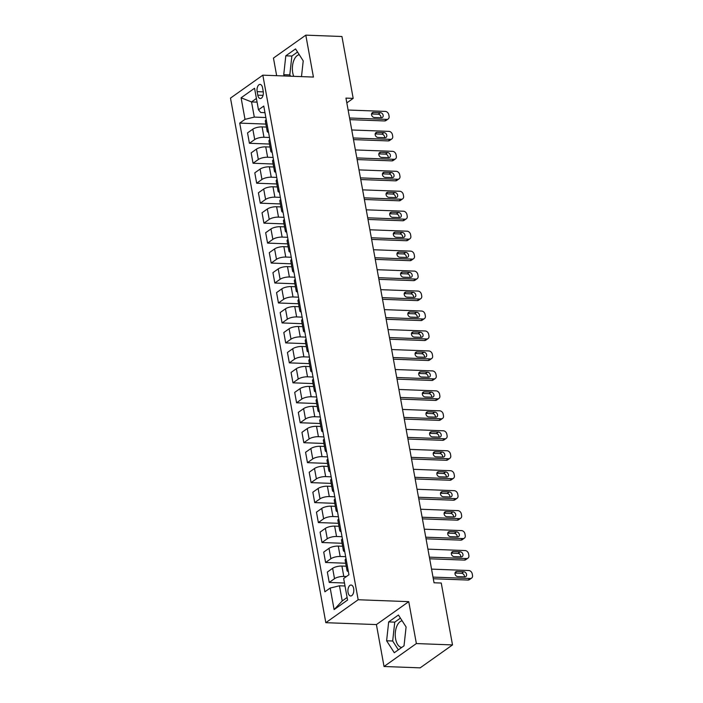 <?xml version="1.0" encoding="UTF-8"?>
<svg xmlns="http://www.w3.org/2000/svg" width="703" height="703" viewBox="0 0 703 703"><rect width="100%" height="100%" fill="white"/><g stroke="black" fill="none" stroke-linecap="round" stroke-linejoin="round"><path stroke-width="1.05" d="M402.134 620.793A13.366 7.171 -87.9 0 0 395.604 638.93A13.366 7.171 -87.9 0 0 401.747 647.445M353.662 588.525A5.483 2.944 -87.9 0 0 351.069 585.028A5.483 2.944 -87.9 0 0 348.064 592.488A5.483 2.944 -87.9 0 0 350.656 595.986A5.483 2.944 -87.9 0 0 353.662 588.525M293.713 76.328A13.366 7.171 92.1 0 1 292.729 72.84A13.366 7.171 92.1 0 1 299.258 54.693M384.031 666.497L416.369 643.561L408.751 601.645L376.413 624.58L384.031 666.497L420.157 667.85L452.504 644.923L441.256 583.042L434.032 582.769L345.955 98.112L353.178 98.385L341.939 36.503L305.805 35.15L273.458 58.077L276.657 75.687M376.413 624.58L325.823 622.682L230.496 98.104L262.834 75.168L358.17 599.747L325.823 622.682M257.149 91.645L257.79 95.16A5.316 2.847 -87.9 0 0 260.295 98.543A5.316 2.847 -87.9 0 0 263.203 91.311L262.571 87.805A5.316 2.847 -87.9 0 0 260.057 84.413A5.316 2.847 -87.9 0 0 257.149 91.645L263.291 91.873M256.41 98.464L251.533 101.926L254.293 117.093L245.013 119.352L239.723 123.104L324.9 591.794L330.19 588.042L339.47 585.784L342.22 600.951L347.106 597.488M245.013 119.352L241.094 97.796L254.556 88.253L258.476 109.809L260.76 112.506L264.961 112.665M330.19 588.042L334.11 609.598L347.572 600.054L343.653 578.499L348.943 574.746L263.766 106.065L258.476 109.809M416.369 643.561L452.504 644.923M408.751 601.645L358.17 599.747M262.834 75.168L313.424 77.066L305.805 35.15M346.825 102.893L353.178 98.385M257.078 102.128L251.533 101.926L241.094 97.796M265.848 117.524L254.293 117.093M266.411 127.067L262.105 126.9A6.854 2.197 169.7 0 0 252.825 129.167L247.535 132.911L249.424 143.289L269.504 144.045M269.477 137.489L263.985 137.278A6.854 2.197 169.7 0 0 254.714 139.546L249.424 143.289M270.04 147.024L265.734 146.865A6.854 2.197 169.7 0 0 256.454 149.124L251.164 152.876L253.054 163.254L273.124 164.01M273.107 157.446L267.615 157.244A6.854 2.197 169.7 0 0 258.335 159.502L253.054 163.254M273.669 166.989L269.354 166.822A6.854 2.197 169.7 0 0 260.084 169.089L254.794 172.833L256.674 183.219L276.754 183.966M276.727 177.411L271.244 177.2A6.854 2.197 169.7 0 0 261.964 179.467L256.674 183.219M277.298 186.945L272.984 186.787A6.854 2.197 169.7 0 0 263.704 189.045L258.423 192.798L260.303 203.176L280.383 203.932M280.356 197.367L274.873 197.165A6.854 2.197 169.7 0 0 265.593 199.424L260.303 203.176M280.928 206.91L276.613 206.744A6.854 2.197 169.7 0 0 267.333 209.011L262.043 212.754L263.933 223.141L284.012 223.888M283.986 217.332L278.502 217.122A6.854 2.197 169.7 0 0 269.223 219.389L263.933 223.141M284.548 226.867L280.242 226.709A6.854 2.197 169.7 0 0 270.963 228.967L265.672 232.719L267.562 243.097L287.641 243.853M287.615 237.289L282.123 237.087A6.854 2.197 169.7 0 0 272.852 239.345L267.562 243.097M288.177 246.832L283.871 246.665A6.854 2.197 169.7 0 0 274.592 248.932L269.302 252.676L271.191 263.063L291.262 263.81M291.244 257.254L285.752 257.052A6.854 2.197 169.7 0 0 276.481 259.31L271.191 263.063M291.807 266.789L287.492 266.63A6.854 2.197 169.7 0 0 278.221 268.889L272.931 272.641L274.82 283.019L294.891 283.775M294.865 277.21L289.381 277.008A6.854 2.197 169.7 0 0 280.102 279.276L274.82 283.019M295.436 286.754L291.121 286.587A6.854 2.197 169.7 0 0 281.841 288.854L276.56 292.606L278.441 302.984L298.52 303.731M298.494 297.176L293.01 296.974A6.854 2.197 169.7 0 0 283.731 299.232L278.441 302.984M299.065 306.71L294.75 306.552A6.854 2.197 169.7 0 0 285.471 308.81L280.181 312.563L282.07 322.941L302.149 323.696M302.123 317.141L296.64 316.93A6.854 2.197 169.7 0 0 287.36 319.197L282.07 322.941M302.685 326.675L298.38 326.508A6.854 2.197 169.7 0 0 289.1 328.776L283.81 332.528L285.699 342.906L305.779 343.653M305.752 337.097L300.269 336.895A6.854 2.197 169.7 0 0 290.989 339.154L285.699 342.906M306.315 346.632L302.009 346.474A6.854 2.197 169.7 0 0 292.729 348.732L287.439 352.484L289.328 362.862L309.399 363.618M309.382 357.062L303.889 356.852A6.854 2.197 169.7 0 0 294.619 359.119L289.328 362.862M309.944 366.597L305.629 366.439A6.854 2.197 169.7 0 0 296.358 368.697L291.068 372.449L292.958 382.827L313.028 383.583M313.002 377.019L307.519 376.817A6.854 2.197 169.7 0 0 298.239 379.075L292.958 382.827M313.573 386.553L309.258 386.395A6.854 2.197 169.7 0 0 299.988 388.662L294.698 392.406L296.578 402.784L316.658 403.54M316.631 396.984L311.148 396.773A6.854 2.197 169.7 0 0 301.868 399.04L296.578 402.784M317.202 406.519L312.888 406.36A6.854 2.197 169.7 0 0 303.608 408.619L298.327 412.371L300.207 422.749L320.287 423.505M320.26 416.941L314.777 416.738A6.854 2.197 169.7 0 0 305.497 418.997L300.207 422.749M320.823 426.484L316.517 426.317A6.854 2.197 169.7 0 0 307.237 428.584L301.947 432.327L303.837 442.705L323.916 443.461M323.89 436.906L318.406 436.695A6.854 2.197 169.7 0 0 309.127 438.962L303.837 442.705M324.452 446.44L320.146 446.282A6.854 2.197 169.7 0 0 310.867 448.54L305.577 452.293L307.466 462.671L327.536 463.426M327.519 456.862L322.027 456.66A6.854 2.197 169.7 0 0 312.756 458.918L307.466 462.671M328.081 466.405L323.775 466.238A6.854 2.197 169.7 0 0 314.496 468.506L309.206 472.249L311.095 482.636L331.166 483.383M331.139 476.827L325.656 476.616A6.854 2.197 169.7 0 0 316.376 478.884L311.095 482.636M331.711 486.362L327.396 486.204A6.854 2.197 169.7 0 0 318.125 488.462L312.835 492.214L314.716 502.592L334.795 503.348M334.769 496.784L329.285 496.582A6.854 2.197 169.7 0 0 320.006 498.84L314.716 502.592M335.34 506.327L331.025 506.16A6.854 2.197 169.7 0 0 321.746 508.427L316.464 512.171L318.345 522.557L338.424 523.304M338.398 516.749L332.914 516.538A6.854 2.197 169.7 0 0 323.635 518.805L318.345 522.557M338.969 526.283L334.654 526.125A6.854 2.197 169.7 0 0 325.375 528.384L320.085 532.136L321.974 542.514L342.053 543.27M342.027 536.705L336.544 536.503A6.854 2.197 169.7 0 0 327.264 538.762L321.974 542.514M342.589 546.249L338.284 546.082A6.854 2.197 169.7 0 0 329.004 548.349L323.714 552.092L325.603 562.479L345.683 563.226M345.656 556.671L340.164 556.468A6.854 2.197 169.7 0 0 330.893 558.727L325.603 562.479M346.219 566.205L341.913 566.047A6.854 2.197 169.7 0 0 332.633 568.305L327.343 572.057L329.232 582.435L344.47 583.007M346.43 576.522L343.793 576.425A6.854 2.197 169.7 0 0 334.514 578.692L329.232 582.435M345.015 585.986L339.47 585.784M266.235 119.659A6.854 2.197 169.7 0 0 265.321 121.065L267.21 131.443A6.854 2.197 169.7 0 0 268.555 132.436M239.723 123.104L265.875 124.088M268.124 130.037A6.854 2.197 169.7 0 0 267.21 131.443M269.864 139.616A6.854 2.197 169.7 0 0 268.95 141.022L270.84 151.4A6.854 2.197 169.7 0 0 272.184 152.402M271.745 149.994A6.854 2.197 169.7 0 0 270.84 151.4M273.493 159.581A6.854 2.197 169.7 0 0 272.579 160.987L274.469 171.365A6.854 2.197 169.7 0 0 275.813 172.358M275.374 169.959A6.854 2.197 169.7 0 0 274.469 171.365M277.114 179.537A6.854 2.197 169.7 0 0 276.209 180.943L278.089 191.321A6.854 2.197 169.7 0 0 279.442 192.323M279.003 189.924A6.854 2.197 169.7 0 0 278.089 191.321M280.743 199.503A6.854 2.197 169.7 0 0 279.829 200.909L281.718 211.287A6.854 2.197 169.7 0 0 283.072 212.28M282.632 209.881A6.854 2.197 169.7 0 0 281.718 211.287M284.372 219.459A6.854 2.197 169.7 0 0 283.458 220.865L285.348 231.243A6.854 2.197 169.7 0 0 286.692 232.245M286.262 229.846A6.854 2.197 169.7 0 0 285.348 231.243M288.002 239.424A6.854 2.197 169.7 0 0 287.088 240.83L288.977 251.208A6.854 2.197 169.7 0 0 290.321 252.201M289.882 249.802A6.854 2.197 169.7 0 0 288.977 251.208M291.631 259.381A6.854 2.197 169.7 0 0 290.717 260.787L292.606 271.173A6.854 2.197 169.7 0 0 293.951 272.166M293.511 269.767A6.854 2.197 169.7 0 0 292.606 271.173M295.251 279.346A6.854 2.197 169.7 0 0 294.346 280.752L296.227 291.13A6.854 2.197 169.7 0 0 297.58 292.123M297.141 289.724A6.854 2.197 169.7 0 0 296.227 291.13M298.88 299.311A6.854 2.197 169.7 0 0 297.975 300.708L299.856 311.095A6.854 2.197 169.7 0 0 301.209 312.088M300.77 309.689A6.854 2.197 169.7 0 0 299.856 311.095M302.51 319.267A6.854 2.197 169.7 0 0 301.596 320.673L303.485 331.051A6.854 2.197 169.7 0 0 304.83 332.044M304.399 329.645A6.854 2.197 169.7 0 0 303.485 331.051M306.139 339.233A6.854 2.197 169.7 0 0 305.225 340.63L307.114 351.017A6.854 2.197 169.7 0 0 308.459 352.01M308.028 349.611A6.854 2.197 169.7 0 0 307.114 351.017M309.768 359.189A6.854 2.197 169.7 0 0 308.854 360.595L310.744 370.973A6.854 2.197 169.7 0 0 312.088 371.966M311.649 369.567A6.854 2.197 169.7 0 0 310.744 370.973M313.389 379.154A6.854 2.197 169.7 0 0 312.484 380.56L314.364 390.938A6.854 2.197 169.7 0 0 315.717 391.931M315.278 389.532A6.854 2.197 169.7 0 0 314.364 390.938M317.018 399.111A6.854 2.197 169.7 0 0 316.113 400.517L317.993 410.895A6.854 2.197 169.7 0 0 319.347 411.888M318.907 409.489A6.854 2.197 169.7 0 0 317.993 410.895M320.647 419.076A6.854 2.197 169.7 0 0 319.733 420.482L321.623 430.86A6.854 2.197 169.7 0 0 322.967 431.853M322.536 429.454A6.854 2.197 169.7 0 0 321.623 430.86M324.276 439.032A6.854 2.197 169.7 0 0 323.362 440.438L325.252 450.816A6.854 2.197 169.7 0 0 326.596 451.818M326.166 449.41A6.854 2.197 169.7 0 0 325.252 450.816M327.906 458.997A6.854 2.197 169.7 0 0 326.992 460.403L328.881 470.782A6.854 2.197 169.7 0 0 330.225 471.775M329.786 469.376A6.854 2.197 169.7 0 0 328.881 470.782M331.535 478.954A6.854 2.197 169.7 0 0 330.621 480.36L332.501 490.738A6.854 2.197 169.7 0 0 333.855 491.74M333.415 489.341A6.854 2.197 169.7 0 0 332.501 490.738M335.155 498.919A6.854 2.197 169.7 0 0 334.25 500.325L336.131 510.703A6.854 2.197 169.7 0 0 337.484 511.696M337.045 509.297A6.854 2.197 169.7 0 0 336.131 510.703M338.784 518.876A6.854 2.197 169.7 0 0 337.871 520.282L339.76 530.668A6.854 2.197 169.7 0 0 341.104 531.661M340.674 529.262A6.854 2.197 169.7 0 0 339.76 530.668M342.414 538.841A6.854 2.197 169.7 0 0 341.5 540.247L343.389 550.625A6.854 2.197 169.7 0 0 344.734 551.618M344.303 549.219A6.854 2.197 169.7 0 0 343.389 550.625M346.043 558.797A6.854 2.197 169.7 0 0 345.129 560.203L347.018 570.59A6.854 2.197 169.7 0 0 348.363 571.583M347.923 569.184A6.854 2.197 169.7 0 0 347.018 570.59M334.11 609.598L342.22 600.951M301.49 76.618L303.221 60.871L295.55 48.911L285.805 55.818L283.74 74.676L284.574 75.986M404.023 645.829L406.097 626.962L398.425 615.011L388.68 621.918L386.615 640.776L394.286 652.736L404.023 645.829M297.545 52.022L291.877 56.047L289.803 74.905L290.647 76.214M289.803 74.905L283.74 74.676M291.877 56.047L285.805 55.818M400.42 618.122L394.752 622.137L392.687 641.004L398.355 649.844M392.687 641.004L386.615 640.776M394.752 622.137L388.68 621.918M348.117 110.02L385.314 111.408A3.427 2.671 54.7 0 1 388.785 114.712L389.075 116.311A3.427 2.671 54.7 0 1 388.161 119A3.427 2.671 54.7 0 1 386.764 119.396L349.567 117.999M349.866 119.642L384.576 120.942L386.764 119.396M380.367 112.656A2.742 2.144 -125.3 0 1 382.942 114.615A2.742 2.144 -125.3 0 1 382.423 117.445A2.742 2.144 -125.3 0 1 381.298 117.761L374.356 117.506A2.742 2.144 -125.3 0 1 371.79 115.547A2.742 2.144 -125.3 0 1 372.309 112.708A2.742 2.144 -125.3 0 1 373.434 112.392L380.367 112.656L378.188 114.202A2.742 2.144 -125.3 0 1 380.973 117.752M371.571 113.956L378.188 114.202M388.161 119L385.982 120.547A3.427 2.671 -125.3 0 1 384.576 120.942M351.746 129.976L388.935 131.373A3.427 2.671 54.7 0 1 392.406 134.677L392.696 136.268A3.427 2.671 54.7 0 1 391.791 138.957A3.427 2.671 54.7 0 1 390.385 139.361L353.196 137.964M353.495 139.607L388.205 140.908L390.385 139.361M383.996 132.612A2.742 2.144 -125.3 0 1 386.562 134.572A2.742 2.144 -125.3 0 1 386.044 137.41A2.742 2.144 -125.3 0 1 384.928 137.726L377.986 137.463A2.742 2.144 -125.3 0 1 375.42 135.503A2.742 2.144 -125.3 0 1 375.938 132.674A2.742 2.144 -125.3 0 1 377.063 132.357L383.996 132.612L381.808 134.168A2.742 2.144 -125.3 0 1 384.603 137.709M375.2 133.913L381.808 134.168M391.791 138.957L389.603 140.512A3.427 2.671 -125.3 0 1 388.205 140.908M355.375 149.941L392.564 151.33A3.427 2.671 54.7 0 1 396.035 154.634L396.325 156.233A3.427 2.671 54.7 0 1 395.42 158.922A3.427 2.671 54.7 0 1 394.014 159.317L356.825 157.92M357.124 159.563L391.835 160.864L394.014 159.317M387.625 152.577A2.742 2.144 -125.3 0 1 390.191 154.537A2.742 2.144 -125.3 0 1 389.673 157.367A2.742 2.144 -125.3 0 1 388.548 157.683L381.615 157.428A2.742 2.144 -125.3 0 1 379.049 155.468A2.742 2.144 -125.3 0 1 379.567 152.63A2.742 2.144 -125.3 0 1 380.683 152.314L387.625 152.577L385.437 154.124A2.742 2.144 -125.3 0 1 388.232 157.674M378.829 153.878L385.437 154.124M395.42 158.922L393.232 160.469A3.427 2.671 -125.3 0 1 391.835 160.864M358.996 169.898L396.193 171.295A3.427 2.671 54.7 0 1 399.664 174.599L399.954 176.189A3.427 2.671 54.7 0 1 399.049 178.878A3.427 2.671 54.7 0 1 397.643 179.283L360.454 177.885M360.753 179.529L395.455 180.829L397.643 179.283M391.255 172.534A2.742 2.144 -125.3 0 1 393.821 174.493A2.742 2.144 -125.3 0 1 393.302 177.332A2.742 2.144 -125.3 0 1 392.177 177.648L385.244 177.384A2.742 2.144 -125.3 0 1 382.669 175.425A2.742 2.144 -125.3 0 1 383.197 172.595A2.742 2.144 -125.3 0 1 384.313 172.279L391.255 172.534L389.067 174.089A2.742 2.144 -125.3 0 1 391.852 177.631M382.45 173.834L389.067 174.089M399.049 178.878L396.861 180.434A3.427 2.671 -125.3 0 1 395.455 180.829M362.625 189.863L399.822 191.26A3.427 2.671 54.7 0 1 403.294 194.555L403.584 196.155A3.427 2.671 54.7 0 1 402.67 198.844A3.427 2.671 54.7 0 1 401.272 199.239L364.075 197.842M364.374 199.485L399.084 200.786L401.272 199.239M394.875 192.499A2.742 2.144 -125.3 0 1 397.45 194.459A2.742 2.144 -125.3 0 1 396.931 197.288A2.742 2.144 -125.3 0 1 395.807 197.605L388.873 197.35A2.742 2.144 -125.3 0 1 386.299 195.39A2.742 2.144 -125.3 0 1 386.817 192.552A2.742 2.144 -125.3 0 1 387.942 192.235L394.875 192.499L392.696 194.046A2.742 2.144 -125.3 0 1 395.481 197.596M386.079 193.8L392.696 194.046M402.67 198.844L400.49 200.39A3.427 2.671 -125.3 0 1 399.084 200.786M366.254 209.819L403.452 211.216A3.427 2.671 54.7 0 1 406.923 214.52L407.213 216.12A3.427 2.671 54.7 0 1 406.299 218.8A3.427 2.671 54.7 0 1 404.902 219.204L367.704 217.807M368.003 219.45L402.714 220.751L404.902 219.204M398.504 212.455A2.742 2.144 -125.3 0 1 401.079 214.415A2.742 2.144 -125.3 0 1 400.561 217.253A2.742 2.144 -125.3 0 1 399.436 217.57L392.494 217.306A2.742 2.144 -125.3 0 1 389.928 215.355A2.742 2.144 -125.3 0 1 390.446 212.517A2.742 2.144 -125.3 0 1 391.571 212.201L398.504 212.455L396.325 214.011A2.742 2.144 -125.3 0 1 399.111 217.561M389.708 213.765L396.325 214.011M406.299 218.8L404.12 220.355A3.427 2.671 -125.3 0 1 402.714 220.751M369.883 229.784L407.072 231.182A3.427 2.671 54.7 0 1 410.543 234.477L410.833 236.076A3.427 2.671 54.7 0 1 409.928 238.765A3.427 2.671 54.7 0 1 408.531 239.161L371.333 237.772M371.632 239.407L406.343 240.716L408.531 239.161M402.134 232.421A2.742 2.144 -125.3 0 1 404.7 234.38A2.742 2.144 -125.3 0 1 404.181 237.21A2.742 2.144 -125.3 0 1 403.065 237.526L396.123 237.271A2.742 2.144 -125.3 0 1 393.557 235.312A2.742 2.144 -125.3 0 1 394.075 232.482A2.742 2.144 -125.3 0 1 395.2 232.157L402.134 232.421L399.945 233.967A2.742 2.144 -125.3 0 1 402.74 237.517M393.337 233.721L399.945 233.967M409.928 238.765L407.74 240.312A3.427 2.671 -125.3 0 1 406.343 240.716M373.513 249.741L410.701 251.138A3.427 2.671 54.7 0 1 414.172 254.442L414.462 256.041A3.427 2.671 54.7 0 1 413.557 258.722A3.427 2.671 54.7 0 1 412.151 259.126L374.963 257.729M375.261 259.372L409.972 260.672L412.151 259.126M405.763 252.377A2.742 2.144 -125.3 0 1 408.329 254.337A2.742 2.144 -125.3 0 1 407.81 257.175A2.742 2.144 -125.3 0 1 406.694 257.491L399.752 257.228A2.742 2.144 -125.3 0 1 397.186 255.277A2.742 2.144 -125.3 0 1 397.705 252.439A2.742 2.144 -125.3 0 1 398.821 252.122L405.763 252.377L403.575 253.932A2.742 2.144 -125.3 0 1 406.369 257.483M396.967 253.686L403.575 253.932M413.557 258.722L411.369 260.277A3.427 2.671 -125.3 0 1 409.972 260.672M377.142 269.706L414.331 271.103A3.427 2.671 54.7 0 1 417.802 274.398L418.092 275.998A3.427 2.671 54.7 0 1 417.187 278.687A3.427 2.671 54.7 0 1 415.781 279.082L378.592 277.694M378.891 279.328L413.592 280.638L415.781 279.082M409.392 272.342A2.742 2.144 -125.3 0 1 411.958 274.302A2.742 2.144 -125.3 0 1 411.44 277.131A2.742 2.144 -125.3 0 1 410.315 277.457L403.381 277.193A2.742 2.144 -125.3 0 1 400.815 275.233A2.742 2.144 -125.3 0 1 401.334 272.404A2.742 2.144 -125.3 0 1 402.45 272.079L409.392 272.342L407.204 273.889A2.742 2.144 -125.3 0 1 409.99 277.439M400.587 273.643L407.204 273.889M417.187 278.687L414.998 280.233A3.427 2.671 -125.3 0 1 413.592 280.638M380.762 289.671L417.96 291.06A3.427 2.671 54.7 0 1 421.431 294.364L421.721 295.963A3.427 2.671 54.7 0 1 420.816 298.652A3.427 2.671 54.7 0 1 419.41 299.047L382.212 297.65M382.511 299.293L417.222 300.594L419.41 299.047M413.012 292.307A2.742 2.144 -125.3 0 1 415.587 294.258A2.742 2.144 -125.3 0 1 415.069 297.097A2.742 2.144 -125.3 0 1 413.944 297.413L407.011 297.149A2.742 2.144 -125.3 0 1 404.436 295.198A2.742 2.144 -125.3 0 1 404.954 292.36A2.742 2.144 -125.3 0 1 406.079 292.044L413.012 292.307L410.833 293.854A2.742 2.144 -125.3 0 1 413.619 297.404M404.216 293.608L410.833 293.854M420.816 298.652L418.628 300.199A3.427 2.671 -125.3 0 1 417.222 300.594M384.392 309.628L421.589 311.025A3.427 2.671 54.7 0 1 425.06 314.329L425.35 315.919A3.427 2.671 54.7 0 1 424.436 318.608A3.427 2.671 54.7 0 1 423.039 319.004L385.842 317.615M386.14 319.259L420.851 320.559L423.039 319.004M416.642 312.264A2.742 2.144 -125.3 0 1 419.216 314.223A2.742 2.144 -125.3 0 1 418.698 317.053A2.742 2.144 -125.3 0 1 417.573 317.378L410.64 317.115A2.742 2.144 -125.3 0 1 408.065 315.155A2.742 2.144 -125.3 0 1 408.584 312.325A2.742 2.144 -125.3 0 1 409.708 312L416.642 312.264L414.462 313.81A2.742 2.144 -125.3 0 1 417.248 317.361M407.845 313.564L414.462 313.81M424.436 318.608L422.257 320.155A3.427 2.671 -125.3 0 1 420.851 320.559M388.021 329.593L425.21 330.981A3.427 2.671 54.7 0 1 428.681 334.285L428.971 335.885A3.427 2.671 54.7 0 1 428.065 338.574A3.427 2.671 54.7 0 1 426.668 338.969L389.471 337.572M389.77 339.215L424.48 340.516L426.668 338.969M420.271 332.229A2.742 2.144 -125.3 0 1 422.837 334.18A2.742 2.144 -125.3 0 1 422.318 337.018A2.742 2.144 -125.3 0 1 421.202 337.335L414.26 337.08A2.742 2.144 -125.3 0 1 411.694 335.12A2.742 2.144 -125.3 0 1 412.213 332.282A2.742 2.144 -125.3 0 1 413.338 331.965L420.271 332.229L418.083 333.776A2.742 2.144 -125.3 0 1 420.877 337.326M411.475 333.53L418.083 333.776M428.065 338.574L425.877 340.12A3.427 2.671 -125.3 0 1 424.48 340.516M391.65 349.549L428.839 350.946A3.427 2.671 54.7 0 1 432.31 354.25L432.6 355.841A3.427 2.671 54.7 0 1 431.695 358.53A3.427 2.671 54.7 0 1 430.289 358.925L393.1 357.537M393.399 359.18L428.109 360.481L430.289 358.925M423.9 352.185A2.742 2.144 -125.3 0 1 426.466 354.145A2.742 2.144 -125.3 0 1 425.948 356.975A2.742 2.144 -125.3 0 1 424.832 357.3L417.89 357.036A2.742 2.144 -125.3 0 1 415.324 355.077A2.742 2.144 -125.3 0 1 415.842 352.247A2.742 2.144 -125.3 0 1 416.958 351.931L423.9 352.185L421.712 353.732A2.742 2.144 -125.3 0 1 424.507 357.282M415.104 353.486L421.712 353.732M431.695 358.53L429.507 360.077A3.427 2.671 -125.3 0 1 428.109 360.481M395.279 369.514L432.468 370.903A3.427 2.671 54.7 0 1 435.939 374.207L436.229 375.806A3.427 2.671 54.7 0 1 435.324 378.495A3.427 2.671 54.7 0 1 433.918 378.891L396.729 377.493M397.028 379.137L431.739 380.437L433.918 378.891M427.529 372.151A2.742 2.144 -125.3 0 1 430.095 374.101A2.742 2.144 -125.3 0 1 429.577 376.94A2.742 2.144 -125.3 0 1 428.452 377.256L421.519 377.001A2.742 2.144 -125.3 0 1 418.953 375.042A2.742 2.144 -125.3 0 1 419.471 372.203A2.742 2.144 -125.3 0 1 420.587 371.887L427.529 372.151L425.341 373.697A2.742 2.144 -125.3 0 1 428.136 377.247M418.724 373.451L425.341 373.697M435.324 378.495L433.136 380.042A3.427 2.671 -125.3 0 1 431.739 380.437M398.9 389.471L436.097 390.868A3.427 2.671 54.7 0 1 439.568 394.172L439.858 395.763A3.427 2.671 54.7 0 1 438.953 398.452A3.427 2.671 54.7 0 1 437.547 398.847L400.35 397.459M400.648 399.102L435.359 400.402L437.547 398.847M431.159 392.107A2.742 2.144 -125.3 0 1 433.725 394.067A2.742 2.144 -125.3 0 1 433.206 396.905A2.742 2.144 -125.3 0 1 432.081 397.221L425.148 396.958A2.742 2.144 -125.3 0 1 422.573 394.998A2.742 2.144 -125.3 0 1 423.092 392.169A2.742 2.144 -125.3 0 1 424.217 391.852L431.159 392.107L428.971 393.662A2.742 2.144 -125.3 0 1 431.756 397.204M422.354 393.408L428.971 393.662M438.953 398.452L436.765 400.007A3.427 2.671 -125.3 0 1 435.359 400.402M402.529 409.436L439.726 410.824A3.427 2.671 54.7 0 1 443.198 414.129L443.488 415.728A3.427 2.671 54.7 0 1 442.574 418.417A3.427 2.671 54.7 0 1 441.176 418.812L403.979 417.415M404.278 419.058L438.988 420.359L441.176 418.812M434.779 412.072A2.742 2.144 -125.3 0 1 437.354 414.032A2.742 2.144 -125.3 0 1 436.835 416.861A2.742 2.144 -125.3 0 1 435.711 417.178L428.777 416.923A2.742 2.144 -125.3 0 1 426.203 414.963A2.742 2.144 -125.3 0 1 426.721 412.125A2.742 2.144 -125.3 0 1 427.846 411.809L434.779 412.072L432.6 413.619A2.742 2.144 -125.3 0 1 435.385 417.169M425.983 413.373L432.6 413.619M442.574 418.417L440.394 419.963A3.427 2.671 -125.3 0 1 438.988 420.359M406.158 429.392L443.347 430.79A3.427 2.671 54.7 0 1 446.818 434.094L447.108 435.684A3.427 2.671 54.7 0 1 446.203 438.373A3.427 2.671 54.7 0 1 444.806 438.777L407.608 437.38M407.907 439.024L442.618 440.324L444.806 438.777M438.408 432.029A2.742 2.144 -125.3 0 1 440.983 433.988A2.742 2.144 -125.3 0 1 440.456 436.827A2.742 2.144 -125.3 0 1 439.34 437.143L432.398 436.879A2.742 2.144 -125.3 0 1 429.832 434.92A2.742 2.144 -125.3 0 1 430.35 432.09A2.742 2.144 -125.3 0 1 431.475 431.774L438.408 432.029L436.22 433.584A2.742 2.144 -125.3 0 1 439.015 437.125M429.612 433.329L436.22 433.584M446.203 438.373L444.015 439.929A3.427 2.671 -125.3 0 1 442.618 440.324M409.787 449.358L446.976 450.746A3.427 2.671 54.7 0 1 450.447 454.05L450.737 455.649A3.427 2.671 54.7 0 1 449.832 458.338A3.427 2.671 54.7 0 1 448.426 458.734L411.237 457.337M411.536 458.98L446.247 460.28L448.426 458.734M442.038 451.994A2.742 2.144 -125.3 0 1 444.604 453.953A2.742 2.144 -125.3 0 1 444.085 456.783A2.742 2.144 -125.3 0 1 442.969 457.099L436.027 456.845A2.742 2.144 -125.3 0 1 433.461 454.885A2.742 2.144 -125.3 0 1 433.979 452.047A2.742 2.144 -125.3 0 1 435.095 451.73L442.038 451.994L439.85 453.54A2.742 2.144 -125.3 0 1 442.644 457.091M433.241 453.294L439.85 453.54M449.832 458.338L447.644 459.885A3.427 2.671 -125.3 0 1 446.247 460.28M413.417 469.314L450.605 470.711A3.427 2.671 54.7 0 1 454.076 474.015L454.366 475.615A3.427 2.671 54.7 0 1 453.461 478.295A3.427 2.671 54.7 0 1 452.055 478.699L414.867 477.302M415.165 478.945L449.876 480.246L452.055 478.699M445.667 471.95A2.742 2.144 -125.3 0 1 448.233 473.91A2.742 2.144 -125.3 0 1 447.714 476.748A2.742 2.144 -125.3 0 1 446.59 477.065L439.656 476.801A2.742 2.144 -125.3 0 1 437.09 474.841A2.742 2.144 -125.3 0 1 437.609 472.012A2.742 2.144 -125.3 0 1 438.725 471.695L445.667 471.95L443.479 473.506A2.742 2.144 -125.3 0 1 446.273 477.047M436.862 473.251L443.479 473.506M453.461 478.295L451.273 479.85A3.427 2.671 -125.3 0 1 449.876 480.246M417.037 489.279L454.235 490.676A3.427 2.671 54.7 0 1 457.706 493.972L457.996 495.571A3.427 2.671 54.7 0 1 457.091 498.26A3.427 2.671 54.7 0 1 455.685 498.655L418.496 497.258M418.786 498.902L453.497 500.202L455.685 498.655M449.296 491.915A2.742 2.144 -125.3 0 1 451.862 493.875A2.742 2.144 -125.3 0 1 451.344 496.705A2.742 2.144 -125.3 0 1 450.219 497.021L443.285 496.766A2.742 2.144 -125.3 0 1 440.711 494.807A2.742 2.144 -125.3 0 1 441.229 491.968A2.742 2.144 -125.3 0 1 442.354 491.652L449.296 491.915L447.108 493.462A2.742 2.144 -125.3 0 1 449.894 497.012M440.491 493.216L447.108 493.462M457.091 498.26L454.903 499.807A3.427 2.671 -125.3 0 1 453.497 500.202M420.666 509.236L457.864 510.633A3.427 2.671 54.7 0 1 461.335 513.937L461.625 515.536A3.427 2.671 54.7 0 1 460.711 518.216A3.427 2.671 54.7 0 1 459.314 518.621L422.116 517.223M422.415 518.867L457.126 520.167L459.314 518.621M452.917 511.872A2.742 2.144 -125.3 0 1 455.491 513.831A2.742 2.144 -125.3 0 1 454.973 516.67A2.742 2.144 -125.3 0 1 453.848 516.986L446.915 516.723A2.742 2.144 -125.3 0 1 444.34 514.772A2.742 2.144 -125.3 0 1 444.858 511.933A2.742 2.144 -125.3 0 1 445.983 511.617L452.917 511.872L450.737 513.427A2.742 2.144 -125.3 0 1 453.523 516.977M444.12 513.181L450.737 513.427M460.711 518.216L458.532 519.772A3.427 2.671 -125.3 0 1 457.126 520.167M424.296 529.201L461.493 530.598A3.427 2.671 54.7 0 1 464.964 533.893L465.254 535.493A3.427 2.671 54.7 0 1 464.34 538.182A3.427 2.671 54.7 0 1 462.943 538.577L425.746 537.189M426.044 538.823L460.755 540.132L462.943 538.577M456.546 531.837A2.742 2.144 -125.3 0 1 459.121 533.797A2.742 2.144 -125.3 0 1 458.593 536.626A2.742 2.144 -125.3 0 1 457.477 536.943L450.535 536.688A2.742 2.144 -125.3 0 1 447.969 534.728A2.742 2.144 -125.3 0 1 448.488 531.899A2.742 2.144 -125.3 0 1 449.612 531.573L456.546 531.837L454.358 533.384A2.742 2.144 -125.3 0 1 457.152 536.934M447.749 533.138L454.358 533.384M464.34 538.182L462.161 539.728A3.427 2.671 -125.3 0 1 460.755 540.132M427.925 549.157L465.114 550.554A3.427 2.671 54.7 0 1 468.585 553.859L468.875 555.458A3.427 2.671 54.7 0 1 467.97 558.147A3.427 2.671 54.7 0 1 466.564 558.542L429.375 557.145M429.674 558.788L464.384 560.089L466.564 558.542M460.175 551.802A2.742 2.144 -125.3 0 1 462.741 553.753A2.742 2.144 -125.3 0 1 462.223 556.591A2.742 2.144 -125.3 0 1 461.106 556.908L454.164 556.644A2.742 2.144 -125.3 0 1 451.598 554.693A2.742 2.144 -125.3 0 1 452.117 551.855A2.742 2.144 -125.3 0 1 453.242 551.539L460.175 551.802L457.987 553.349A2.742 2.144 -125.3 0 1 460.781 556.899M451.379 553.103L457.987 553.349M467.97 558.147L465.781 559.693A3.427 2.671 -125.3 0 1 464.384 560.089M431.554 569.122L468.743 570.52A3.427 2.671 54.7 0 1 472.214 573.815L472.504 575.414A3.427 2.671 54.7 0 1 471.599 578.103A3.427 2.671 54.7 0 1 470.193 578.499L433.004 577.11M433.303 578.754L468.013 580.054L470.193 578.499M463.804 571.759A2.742 2.144 -125.3 0 1 466.37 573.718A2.742 2.144 -125.3 0 1 465.852 576.548A2.742 2.144 -125.3 0 1 464.727 576.873L457.794 576.609A2.742 2.144 -125.3 0 1 455.228 574.65A2.742 2.144 -125.3 0 1 455.746 571.82A2.742 2.144 -125.3 0 1 456.862 571.495L463.804 571.759L461.616 573.305A2.742 2.144 -125.3 0 1 464.411 576.855M455.008 573.059L461.616 573.305M471.599 578.103L469.411 579.65A3.427 2.671 -125.3 0 1 468.013 580.054M263.985 137.278L262.105 126.9M267.615 157.244L265.734 146.865M271.244 177.2L269.354 166.822M274.873 197.165L272.984 186.787M278.502 217.122L276.613 206.744M282.123 237.087L280.242 226.709M285.752 257.052L283.871 246.665M289.381 277.008L287.492 266.63M293.01 296.974L291.121 286.587M296.64 316.93L294.75 306.552M300.269 336.895L298.38 326.508M303.889 356.852L302.009 346.474M307.519 376.817L305.629 366.439M311.148 396.773L309.258 386.395M314.777 416.738L312.888 406.36M318.406 436.695L316.517 426.317M322.027 456.66L320.146 446.282M325.656 476.616L323.775 466.238M329.285 496.582L327.396 486.204M332.914 516.538L331.025 506.16M336.544 536.503L334.654 526.125M340.164 556.468L338.284 546.082M343.793 576.425L341.913 566.047M254.714 139.546L252.825 129.167M258.335 159.502L256.454 149.124M261.964 179.467L260.084 169.089M265.593 199.424L263.704 189.045M269.223 219.389L267.333 209.011M272.852 239.345L270.963 228.967M276.481 259.31L274.592 248.932M280.102 279.276L278.221 268.889M283.731 299.232L281.841 288.854M287.36 319.197L285.471 308.81M290.989 339.154L289.1 328.776M294.619 359.119L292.729 348.732M298.239 379.075L296.358 368.697M301.868 399.04L299.988 388.662M305.497 418.997L303.608 408.619M309.127 438.962L307.237 428.584M312.756 458.918L310.867 448.54M316.376 478.884L314.496 468.506M320.006 498.84L318.125 488.462M323.635 518.805L321.746 508.427M327.264 538.762L325.375 528.384M330.893 558.727L329.004 548.349M334.514 578.692L332.633 568.305M263.054 95.353L257.79 95.16M373.434 112.392L371.641 113.666M377.063 132.357L375.27 133.623M380.683 152.314L378.891 153.588M384.313 172.279L382.52 173.544M387.942 192.235L386.149 193.51M391.571 212.201L389.778 213.466M395.2 232.157L393.408 233.431M398.821 252.122L397.028 253.396M402.45 272.079L400.657 273.353M406.079 292.044L404.287 293.318M409.708 312L407.916 313.274M413.338 331.965L411.545 333.24M416.958 351.931L415.165 353.196M420.587 371.887L418.795 373.161M424.217 391.852L422.424 393.118M427.846 411.809L426.053 413.083M431.475 431.774L429.682 433.039M435.095 451.73L433.303 453.004M438.725 471.695L436.932 472.961M442.354 491.652L440.561 492.926M445.983 511.617L444.191 512.882M449.612 531.573L447.82 532.848M453.242 551.539L451.44 552.813M456.862 571.495L455.069 572.769"/></g></svg>
